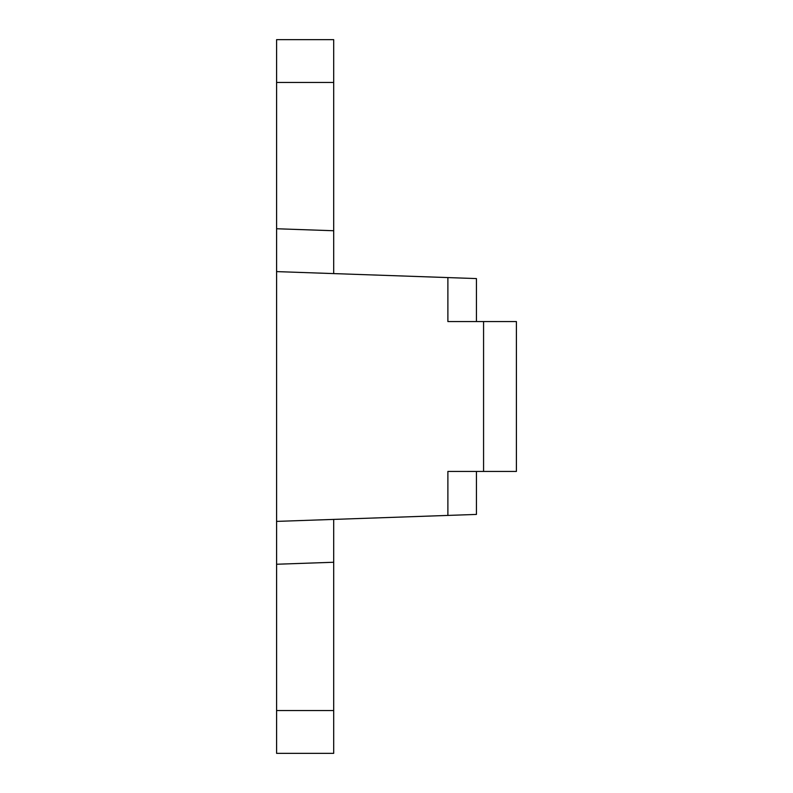 <?xml version="1.0" encoding="UTF-8"?>
<svg xmlns="http://www.w3.org/2000/svg" width="793" height="793" viewBox="0 0 793 793"><rect width="100%" height="100%" fill="white"/><g stroke="black" fill="none" stroke-linecap="round" stroke-linejoin="round"><path stroke-width="1.19" d="M483.571 321.561L447.886 321.561L447.886 277.58L276.598 271.602L276.598 521.398L447.886 515.42L447.886 471.439L483.571 471.439L483.571 321.561L516.402 321.561L516.402 471.439L483.571 471.439M476.434 471.439L476.434 514.419L447.886 515.42M333.694 519.405L333.694 753.35L276.598 753.35L276.598 521.398M333.694 690.544L333.694 559.224M276.598 271.602L276.598 39.65L333.694 39.65L333.694 273.595M447.886 277.58L476.434 278.581L476.434 321.561M333.694 233.776L333.694 102.456M333.694 562.257L276.598 564.249M333.694 710.548L276.598 710.548M276.598 228.751L333.694 230.743M333.694 82.452L276.598 82.452M333.694 39.65L276.598 39.65M276.598 753.35L333.694 753.35"/></g></svg>
